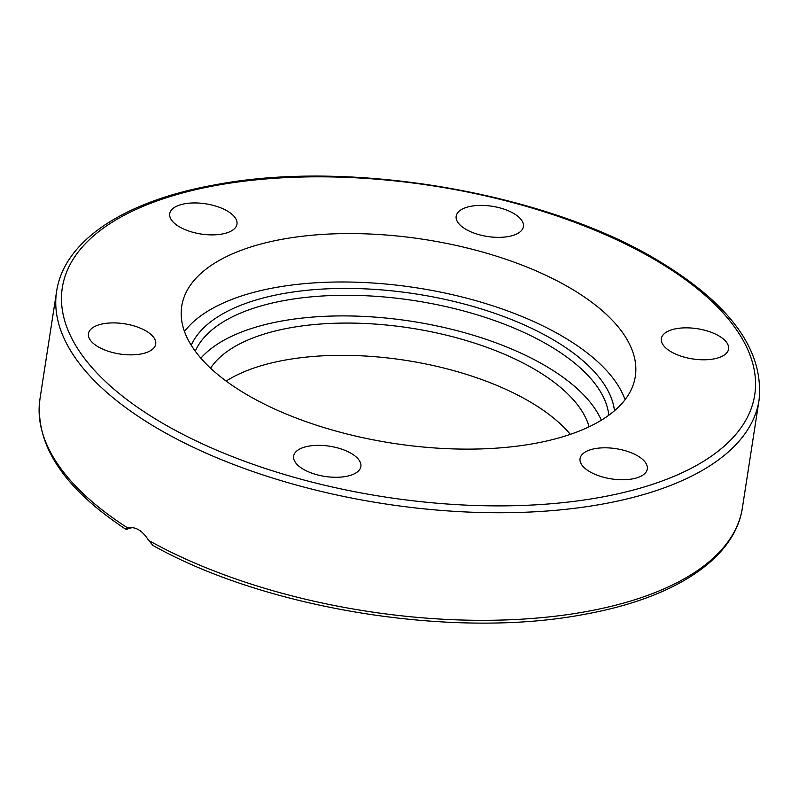 <?xml version="1.0" encoding="UTF-8"?>
<svg xmlns="http://www.w3.org/2000/svg" width="799" height="799" viewBox="0 0 799 799"><rect width="100%" height="100%" fill="white"/><g stroke="black" fill="none" stroke-linecap="round" stroke-linejoin="round"><path stroke-width="1.2" d="M132.364 527.56L125.872 529.308C63.53 488.079 34.886 444.653 39.95 399.041L56.599 291.455A355.405 159.69 8.8 0 0 165.373 432.908A355.405 159.69 8.8 0 0 535.43 511.76A355.405 159.69 8.8 0 0 759.05 400.199C764.144 351.071 731.115 304.908 659.984 261.732C548.374 193.168 351.75 158.971 216.659 184.549C125.852 200.339 64.2 239.98 56.599 291.455M127.361 529.158C125.133 529.537 125.263 529.138 127.75 527.969L127.75 527.969C135.361 526.281 142.352 530.446 148.724 540.484L153.008 545.497C266.996 609.457 455.19 639.41 584.868 614.241C674.316 598.171 734.86 558.771 742.401 507.784A355.405 159.69 -171.2 0 1 518.771 619.345A355.405 159.69 -171.2 0 1 148.724 540.484M457.398 213.153A34.017 15.281 -171.2 0 1 495.63 206.901A34.017 15.281 -171.2 0 1 523.415 226.586A34.017 15.281 -171.2 0 1 522.196 229.613A34.017 15.281 -171.2 0 1 483.974 235.865A34.017 15.281 -171.2 0 1 456.179 216.189A34.017 15.281 -171.2 0 1 457.398 213.153M686.8 327.84A34.017 15.281 -171.2 0 1 728.578 349.013A34.017 15.281 -171.2 0 1 703.13 359.79A34.017 15.281 -171.2 0 1 661.342 338.616A34.017 15.281 -171.2 0 1 686.8 327.84M637.922 456.039A34.017 15.281 -171.2 0 1 647.3 468.983A34.017 15.281 -171.2 0 1 625.227 479.7A34.017 15.281 -171.2 0 1 589.452 471.52A34.017 15.281 -171.2 0 1 580.074 458.576A34.017 15.281 -171.2 0 1 602.146 447.869A34.017 15.281 -171.2 0 1 637.922 456.039M359.64 469.542A34.017 15.281 -171.2 0 1 321.408 475.795A34.017 15.281 -171.2 0 1 293.632 456.109A34.017 15.281 -171.2 0 1 294.851 453.083A34.017 15.281 -171.2 0 1 333.073 446.831A34.017 15.281 -171.2 0 1 360.868 466.506A34.017 15.281 -171.2 0 1 359.64 469.542M130.247 354.856A34.017 15.281 -171.2 0 1 88.459 333.682A34.017 15.281 -171.2 0 1 113.917 322.906A34.017 15.281 -171.2 0 1 155.695 344.079A34.017 15.281 -171.2 0 1 130.247 354.856M179.126 226.656A34.017 15.281 -171.2 0 1 169.738 213.713A34.017 15.281 -171.2 0 1 191.82 202.996A34.017 15.281 -171.2 0 1 227.585 211.176A34.017 15.281 -171.2 0 1 236.973 224.12A34.017 15.281 -171.2 0 1 214.891 234.826A34.017 15.281 -171.2 0 1 179.126 226.656M184.479 331.445A229.493 103.111 -171.2 0 1 564.503 337.528A229.493 103.111 -171.2 0 1 625.068 399.66M571.994 289.118A229.493 103.111 -171.2 0 1 635.315 376.459A229.493 103.111 -171.2 0 1 392.738 443.245A229.493 103.111 -171.2 0 1 181.733 306.237A229.493 103.111 -171.2 0 1 330.696 233.977A229.493 103.111 -171.2 0 1 571.994 289.118M601.347 420.194A210.706 94.672 8.8 0 0 547.235 366.901A210.706 94.672 8.8 0 0 200.879 358.192M589.093 426.786A195.475 87.83 8.8 0 0 410.576 328.069A195.475 87.83 8.8 0 0 210.566 368.189M570.346 434.356A195.475 87.83 8.8 0 0 405.582 360.339A195.475 87.83 8.8 0 0 226.147 381.073M127.75 527.969A355.405 159.69 -171.2 0 1 39.95 399.041M658.076 261.613A350.332 157.413 -171.2 0 1 492.603 505.857A350.332 157.413 -171.2 0 1 74.886 256.579A350.332 157.413 -171.2 0 1 658.076 261.613M195.266 351.2A210.706 94.672 -171.2 0 1 340.584 295.32A210.706 94.672 -171.2 0 1 550.421 346.287A210.706 94.672 -171.2 0 1 608.808 415.22M614.471 410.746A215.78 96.959 8.8 0 0 554.736 340.644A215.78 96.959 8.8 0 0 340.344 288.449A215.78 96.959 8.8 0 0 191.221 345.218M742.401 507.784L759.05 400.199"/></g></svg>
